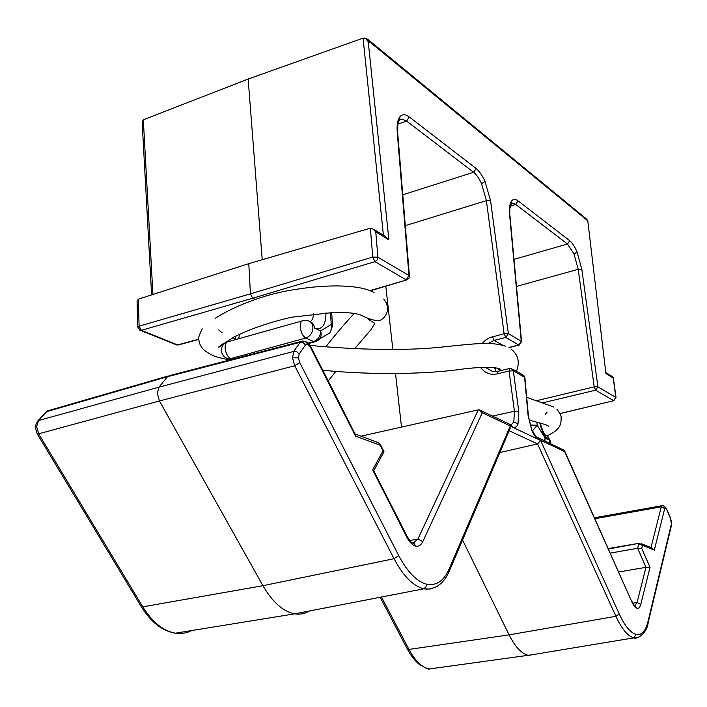 <?xml version="1.0" encoding="UTF-8"?>
<svg xmlns="http://www.w3.org/2000/svg" width="707" height="707" viewBox="0 0 707 707"><rect width="100%" height="100%" fill="white"/><g stroke="black" fill="none" stroke-linecap="round" stroke-linejoin="round"><path stroke-width="1.06" d="M168.275 375.965L50.073 410.148L46.697 411.633L38.585 420.532L36.631 426.586L38.664 433.815L142.779 606.845C152.376 622.231 163.273 631.006 175.46 633.18L175.857 633.242C181.425 634.02 186.754 633.101 191.853 630.485M381.453 597.017L408.973 649.433C415.292 661.098 422.088 667.611 429.352 668.955L436.184 668.009M310.62 346.306L355.206 434.178L355.541 436.157L310.364 347.146L307.819 344.282L305.495 344.928L299.185 354.039L298.434 357.883L299.741 362.647L398.713 555.569C407.426 571.998 416.732 581.543 426.613 584.203C436.343 586.076 443.863 580.986 449.184 568.923L510.198 426.109L540.634 440.452L619.217 613.915C624.847 626.013 630.476 632.845 636.114 634.426C641.638 635.425 645.606 631.13 648.01 621.533L671.358 524.17L670.51 518.054L666.639 508.925M436.104 586.89L430.156 589.046L423.537 588.745C413.1 586.015 403.264 575.993 394.046 558.698L294.686 365.758L292.512 357.804L293.776 351.397L300.13 342.321L303.029 340.951L304.037 341.26M482.13 343.514L485.541 340.129L489.368 337.787L504.109 333.722L486.389 200.647L481.555 183.723C479.09 178.332 476.438 174.505 473.593 172.252L406.596 121.047L402.044 119.112L399.835 119.633M638.96 637.122L633.746 637.847C627.789 636.212 621.833 629.036 615.885 616.31L537.55 443.916L499.849 452.515M536.454 400.728L594.198 386.862L578.211 269.287L574.031 253.99L567.491 244.021L569.718 240.716C572.281 242.793 574.747 246.566 577.089 252.037L581.834 269.358L597.901 386.835L615.832 397.396L613.243 378.068L605.908 373.552L587.8 220.955L587.137 220.284M36.631 426.586L35.35 427.435C34.784 427.567 35.438 425.579 37.312 421.478L38.585 420.532L158.987 387.144L157.334 393.375L159.437 400.957L38.664 433.815L37.064 433.612M299.185 354.039L296.843 351.786L293.776 351.397L158.987 387.144L167.479 376.734L170.599 375.293M141.091 606.359L141.241 606.606C151.024 622.293 162.433 631.148 175.46 633.18L294.731 613.826C300.015 614.692 305.009 613.72 309.701 610.928M35.35 427.435L37.179 433.789L141.241 606.606L142.779 606.845L262.933 585.696C272.328 601.878 282.703 611.219 294.077 613.703M407.259 648.849L408.973 649.433L509.093 634.851C515.226 646.976 521.616 653.789 528.262 655.301L534.66 654.328M151.607 294.89L142.16 122.196L143.327 119.783L248.157 79.043L363.062 38.125L365.581 38.549L368.223 41.66L388.903 239.92L385.288 236.394L374.003 229.43M255.068 299.37L252.691 298.23L141.391 330.328L177.598 344.901L198.844 339.166M262.217 259.725L248.157 79.043M619.217 613.915L615.885 616.31L509.093 634.851L462.546 540.024M398.713 555.569L394.046 558.698L262.933 585.696L159.437 400.957L294.686 365.758L299.741 362.647M360.941 436.219L362.276 435.892L361.878 436.581M401.505 427.09L395.549 373.694M392.862 349.585L385.792 286.176M138.316 299.167L139.093 326.174L250.428 293.856L248.793 263.64L138.316 299.167L137.061 301.403L137.794 327.147L139.093 326.174L141.391 330.328L139.571 330.045M388.903 239.92L375.762 231.825L372.138 228.281L370.371 228.184L248.793 263.64M511.161 424.783L513.812 421.973L518.01 423.97C516.764 427.019 514.935 428.027 512.522 426.993L482.307 412.755L479.231 409.821L478.268 409.866L362.276 435.892M634.833 605.793L637.051 602.55L645.968 567.323L637.617 548.252L610.318 553.104M670.563 518.629L666.657 509.402L665.517 507.812L664.713 508.519L654.328 550.108L638.792 543.798L637.617 548.252L641.709 548.314L650.025 567.359L645.968 567.323L618.766 571.99M513.989 259.363L567.491 244.021L515.686 204.42L512.778 203.148M511.267 203.625L512.769 203.148L511.435 203.369M605.961 372.607L612.483 376.637L613.243 378.068M605.908 373.552L587.8 220.955M587.694 221.459L586.642 219.126L367.879 39.442M587.057 220.938L587.04 219.594M586.951 220.098L369.231 41.501L366.65 38.443L364.158 38.019M369.231 41.501L369.328 42.561L366.783 39.521M537.576 437.43L564.38 450.386L564.619 451.552L538.434 439.206C536.145 438.04 533.979 435.185 531.929 430.634L528.129 415.743L524.559 376.972L522.491 374.604L512.593 369.195M654.328 550.108L651.447 547.642L641.488 543.824M509.146 430.722L537.55 443.916L540.634 440.452M509.915 428.91L510.198 426.109M608.488 548.994L639.402 543.259M372.669 469.89L373.711 470.641L406.658 535.579L406.658 536.843L372.669 469.89L382.991 450.863L383.813 452.082M382.991 450.863L380.357 445.622L380.419 444.509L379.102 443.103M178.703 344.848L176.75 344.981L140.534 330.408L137.794 327.147M559.917 413.542L614.021 400.648M559.962 413.63L613.791 400.701L615.832 397.396L613.614 400.639L595.63 390.167L597.901 386.835L594.198 386.862L595.63 390.167L542.189 402.946M375.762 231.825L377.892 257.224L372.757 257.056L250.428 293.856L252.691 298.23L374.949 261.661L372.757 257.056L370.371 228.184M508.987 347.473L518.744 344.972L505.797 337.425L494.166 340.367L488.104 343.469M495.987 371.635L494.608 367.631M485.267 367.287L492.567 371.502L497.755 371.352M536.843 422.238L537.214 425.269L532.38 430.908M530.162 425.004L537.214 425.269L545.168 438.093L544.134 440.523M326.643 334.897L329.762 332.935L331.601 329.055L330.416 312.423M316.038 341.481L319.202 339.546C321.19 337.159 321.658 334.296 320.598 330.947L331.168 324.451L332.52 325.998L331.663 312.361M369.602 290.727L407.073 279.822M305.495 344.928L303.179 342.692L300.13 342.321L167.479 376.734L46.697 411.633L37.833 420.904M175.857 633.242L174.479 633.039M429.52 668.981L428.345 668.813M307.819 344.282L305.035 341.163M413.348 542.994L417.881 539.07L478.268 409.866M406.799 535.853C412.384 544.823 410.82 540.988 411.854 542.79L414.249 543.568L415.416 546.051C412.261 545.062 409.344 541.995 406.658 536.843M482.307 412.755L422.839 541.518C421.019 545.3 418.544 546.811 415.416 546.051M422.839 541.518L417.881 539.07L409.821 540.546M298.434 357.883L292.512 357.804M426.613 584.203L425.861 587.146L423.537 588.745M449.184 571.362L449.184 568.923M513.812 421.973L514.422 411.244L509.067 370.981L497.33 373.826C490.711 375.329 485.099 373.208 480.495 367.463M531.929 430.634L528.438 416.131L524.868 377.388L513.344 370.866L518.735 411.085L518.01 423.97M518.735 411.085L514.422 411.244L492.434 416.07M481.555 183.723L485.073 181.522L490.552 200.682L508.36 333.633L521.271 341.251L509.632 214.884C509.111 208.742 509.65 204.279 511.249 201.513C512.92 198.95 515.191 198.738 518.054 200.868L569.718 240.716M399.314 120.331L399.888 119.58L399.906 116.779C402.318 114.03 405.438 114.092 409.282 116.955L476.094 168.487C479.293 171.067 482.289 175.407 485.073 181.522M476.094 168.487L473.593 172.252L402.769 194.814M636.114 634.426L633.746 637.847M648.098 622.858L648.01 621.533M402.053 119.13L399.888 119.58C399.384 119.51 398.704 121.295 397.847 124.936L397.688 132.783L397.228 132.05C396.715 124.883 397.608 119.792 399.906 116.779M665.517 507.812L663.369 505.655L662.653 505.673M664.713 508.519L661.284 506.848L662.432 505.602M631.811 601.153L634.046 605.749L637.016 608.259C635.266 607.693 633.534 605.537 631.828 601.798L564.619 451.552M632.836 603.186L637.051 602.55L640.789 604.379C640.003 607.366 638.748 608.656 637.016 608.259M671.358 521.572L670.51 518.054M531.991 430.059L536.065 436.714L538.434 439.206M510.949 204.146L511.249 201.513M512.787 203.156L511.285 203.563L509.924 208.167L509.632 214.884M574.031 253.99L577.089 252.037M650.997 547.474L661.284 506.848L594.941 518.699M355.108 433.983L378.563 442.768L380.313 445.251L355.541 436.157M639.331 543.232L642.424 545.574L641.709 548.314M650.025 567.359L640.789 604.379M513.344 370.866L509.067 370.981L509.827 368.418L511.258 368.471L513.344 370.866M369.328 42.561L368.223 41.66M370.008 290.886L406.932 279.875L408.726 278.593L409.424 276.888L408.973 275.536L406.136 279.822L374.949 261.661L377.149 259.955L377.892 257.224L408.973 275.536L397.228 132.05M581.834 269.358L578.211 269.287L516.481 286.441M143.327 119.783L152.924 294.466M383.424 235.245L363.062 38.125M409.282 116.955L406.596 121.047L397.997 124.079M490.552 200.682L486.389 200.647L405.297 225.639M518.054 200.868L515.686 204.42L510.277 206.108M239.549 334.181L238.727 338.733M310.17 321.685C312.176 320.483 313.298 317.894 313.528 313.899M308.252 343.036L313.51 341.596L305.786 338.026L230.774 358.608L232.417 359.28M325.971 312.715C325.865 325.3 322.021 330.399 314.447 328.013L320.598 330.947C320.492 336.258 318.132 339.811 313.51 341.596L315.932 341.552M544.947 440.912L545.168 438.093L548.738 439.798C544.973 437.5 541.986 431.906 539.794 423.016M519.353 344.981L518.744 344.972L521.271 341.251L521.572 341.684L509.933 215.396M564.478 450.598L631.828 601.798M671.429 525.434L671.358 524.17M666.657 509.402L664.589 506.159M175.195 343.938L178.084 345.016L198.853 339.404M504.109 333.722L508.36 333.633L505.797 337.425L504.109 333.722M512.522 426.993L510.109 424.43L481.034 410.67M306.741 341.879L310.514 346.103L310.364 347.146M492.47 336.682L494.166 340.367L502.615 345.184M497.33 373.826L498.117 371.263L509.473 368.497M549.392 443.015L549.109 438.331L547.784 436.405L545.857 435.176M543.992 434.478C546.661 435.114 548.243 436.891 548.738 439.798M225.727 357.742L228.547 358.82L230.774 358.608C227.583 356.796 225.701 353.261 225.126 348.003C225.109 343.849 226.32 341.684 228.776 341.525L301.986 320.969M300.228 327.067C300.873 332.449 302.729 336.099 305.786 338.026C310.426 336.214 312.803 332.635 312.918 327.279C312.485 323.514 310.656 321.305 307.43 320.651L303.533 320.536C301.217 320.642 300.113 322.825 300.228 327.067M314.447 328.013C314.111 324.716 312.6 322.578 309.931 321.605M524.868 377.388L523.675 375.196M47.669 410.811L46.008 411.96M294.731 613.826L423.802 588.807C425.234 588.887 428.495 590.204 436.793 586.518C442.361 583.116 446.568 577.875 449.422 570.805L510.18 428.283M528.527 655.345L633.852 637.864C636.768 639.702 647.188 633.304 648.169 622.602L671.491 525.186L671.517 521.722M663.369 505.655L662.441 505.602M661.946 505.691L594.516 517.763M300.899 341.508L170.705 375.302M380.154 597.265L407.338 649.008C410.634 655.424 414.691 660.621 419.507 664.607C426.091 668.354 429.37 669.803 429.352 668.955L528.262 655.301M399.649 119.96L402.036 119.121M616.027 397.634L613.314 377.441M409.433 276.145L397.688 132.783M639.101 543.276L608.294 548.561M373.738 470.703L383.998 451.755M383.883 451.42L380.534 444.738M494.873 367.667L496.12 371.626M521.572 341.684L519.018 345.06L509.173 347.588M550.037 443.324L550.205 440.823L547.333 436.016M540.334 423.157C541.686 428.354 543.188 432.092 544.823 434.381M227.159 341.967C223.359 343.629 221.441 346.51 221.397 350.601C221.883 354.932 224.269 357.671 228.547 358.82L230.747 359.722M235.855 336.028L235.599 339.607M308.685 343.478L314.535 341.888L329.762 332.935L332.52 325.998M510.931 348.993C518.231 354.578 520.069 362.019 516.446 371.308M545.132 414.302L547.015 412.49M546.714 425.119L548.685 426.33C546.979 424.757 544.832 424.447 528.977 420.029M322.763 370.247C371.29 375.117 426.966 374.365 463.483 368.939C488.104 366.217 496.42 367.163 500.653 369.425L500.909 369.832C500.574 370.609 499.434 370.115 497.481 368.356M547.174 435.892C557.31 430.475 556.612 429.741 558.468 427.832C560.457 425.428 561.34 422.008 561.111 417.59C561.429 416.193 560.059 413.462 556.983 409.397M526.706 397.334L553.97 407.082M215.432 318.212C229.969 308.676 261.13 294.386 295.977 289.384C329.975 283.799 361.781 285.045 374.038 292.645M325.918 346.695C336.505 333.103 351.034 316.506 354.507 313.342M366.491 317.231C367.004 319.449 375.664 323.072 374.586 323.709L371.078 329.524L354.746 348.613M335.922 371.281L328.216 380.985M383.724 299.096L386.482 302.985L387.692 307.934C387.463 313.837 384.838 318.026 379.818 320.483C375.276 321.058 368.789 319.184 360.367 314.854C355.674 313.254 347.482 312.37 335.772 312.202L291.699 317.204C269.8 322.206 250.525 328.817 233.884 337.053L218.578 347.04C219.338 347.323 220.54 346.28 222.192 343.92M218.71 329.913L222.033 332.679M232.276 337.911L235.714 338.733M310.152 345.449C353.765 349.55 405.394 351.299 444.243 346.81C482.978 342.656 492.099 342.223 505.779 346.236M202.211 328.87C199.038 335.312 197.925 338.936 198.87 339.74C199.127 343.629 200.929 347.146 204.305 350.318C213.275 356.522 215.264 356.858 229.713 359.987"/></g></svg>
